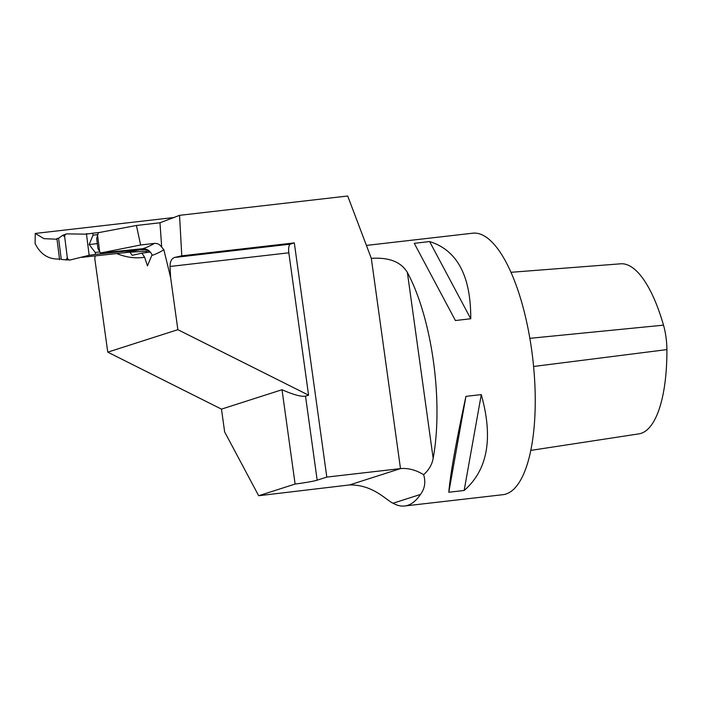 <?xml version="1.0" encoding="UTF-8"?>
<svg xmlns="http://www.w3.org/2000/svg" width="702" height="702" viewBox="0 0 702 702"><rect width="100%" height="100%" fill="white"/><g stroke="black" fill="none" stroke-linecap="round" stroke-linejoin="round"><path stroke-width="1.05" d="M57.011 239.233L43.989 238.654L35.267 233.441L35.1 243.515C40.497 254.519 48.807 259.679 60.039 259.003M290.374 244.156A7.897 2.711 83.4 0 0 288.829 252.808L308.582 395.173L305.519 396.156C301.176 396.876 293.339 394.726 282.02 389.724L295.103 484.047A19.744 1.264 172.1 0 0 317.172 480.177L326.807 477.088L294.313 242.892L290.374 244.156L174.465 257.485C171.534 258.626 170.051 261.627 170.024 266.47L170.639 277.667L163.856 249.737A393.217 135.135 83.4 0 1 151.772 255.484L152.027 254.817C150.202 250.851 147.113 248.815 142.76 248.701L100.509 253.001L97.938 248.49L96.665 238.478L98.377 232.687L136.416 225.482L159.968 222.771L161.697 247.183L163.856 249.737M100.509 253.001L140.628 244.98L136.416 225.482M140.628 244.98L154.326 243.41C157.423 243.199 159.88 244.454 161.697 247.183M95.235 255.888A230.335 79.159 -96.6 0 0 94.77 258.503L107.757 352.15L177.86 329.677L170.639 277.667M107.757 352.15L221.481 409.134L282.02 389.724M308.582 395.173L177.86 329.677M221.481 409.134L224.64 431.897L258.669 495.735L349.605 484.933C373.464 484.678 386.118 500.28 393.076 503.22A131.625 45.235 -96.6 0 0 404.633 505.993A131.625 45.235 -96.6 0 0 407.66 505.343A131.625 45.235 -96.6 0 0 420.437 494.454C424.798 488.741 425.868 482.16 423.639 474.692C428.975 469.892 432.151 464.434 433.16 458.318A131.625 45.235 -96.6 0 0 407.379 272.49C401.053 261.89 389.04 257.186 371.314 258.362L347.701 196.007L179.545 215.338L181.783 255.835L294.313 242.892M423.639 474.692C415.821 469.928 408.099 467.901 400.491 468.611L326.807 477.088M258.669 495.735L295.103 484.047M129.861 252.22L132.195 255.326L141.936 253.15L144.594 257.222L147.464 265.821L151.772 255.484M174.508 217.436L35.267 233.441M141.936 253.15L150.316 252.062M366.523 245.402L472.806 233.187A131.625 45.235 83.4 0 1 532.239 354.334A131.625 45.235 83.4 0 1 505.896 494.05A131.625 45.235 83.4 0 1 502.869 494.699L404.633 505.993M470.761 318.761L455.414 320.524L414.268 243.331L429.615 241.567C457.186 250.175 470.902 275.912 470.761 318.761L429.615 241.567M464.154 490.479L448.806 492.242C450.289 474.315 456.002 442.357 465.935 396.367L481.282 394.603C493.409 438.057 487.697 470.015 464.154 490.479L481.282 394.603M465.935 396.367L448.806 492.242M414.268 243.331L455.414 320.524M145.998 251.211L146.174 252.632M181.783 255.835L174.465 257.485M159.968 222.771L179.545 215.338M66.506 233.95L66.585 233.933A2.632 2.475 77.9 0 1 66.804 233.889L86.144 234.152L92.787 233.196L93.041 235.161L89.145 244.524L95.226 252.448L95.472 254.405L142.927 249.271L125.325 252.501L149.263 251.009M95.472 254.405L88.829 255.361L69.919 260.03L61.785 259.503M81.748 257.344L128.01 252.334M66.585 233.933A2.632 2.475 77.9 0 0 64.681 236.785L62.811 235.258L58.591 238.224L56.915 238.531L59.6 259.74M92.787 233.196L99.816 232.441M93.041 235.161L97.306 234.696M89.145 244.524L97.324 243.638M95.226 252.448L99.561 251.983M142.857 248.692L142.927 249.271M86.1 233.792L88.478 233.827M64.681 236.785L67.322 257.669L65.953 260.056M70.147 259.994L70.103 259.994A2.632 2.475 -102.1 0 1 67.322 257.669M86.478 234.117L89.163 255.326M58.591 238.224L61.276 259.433M66.4 233.968L62.811 235.258M143.217 249.473L147.876 249.991M140.26 249.798L143.261 249.833M511.038 272.297L620.735 263.803A116.234 39.944 83.4 0 1 663.504 325.158A33.31 11.451 83.4 0 1 666.9 349.605A116.234 39.944 83.4 0 1 638.838 433.88L530.738 450.403M305.519 396.156L317.172 480.177M97.464 234.389L99.71 252.141M349.605 484.933L400.491 468.611L371.314 258.362M144.594 257.222A393.217 135.135 83.4 0 1 116.76 253.554M393.076 503.22L420.437 494.454M433.16 458.318L407.379 272.49M142.76 248.701A385.319 132.415 -96.6 0 0 154.326 243.41M288.829 252.808L170.024 266.47M533.581 366.488L666.9 349.605M529.861 338.32L663.504 325.158"/></g></svg>
